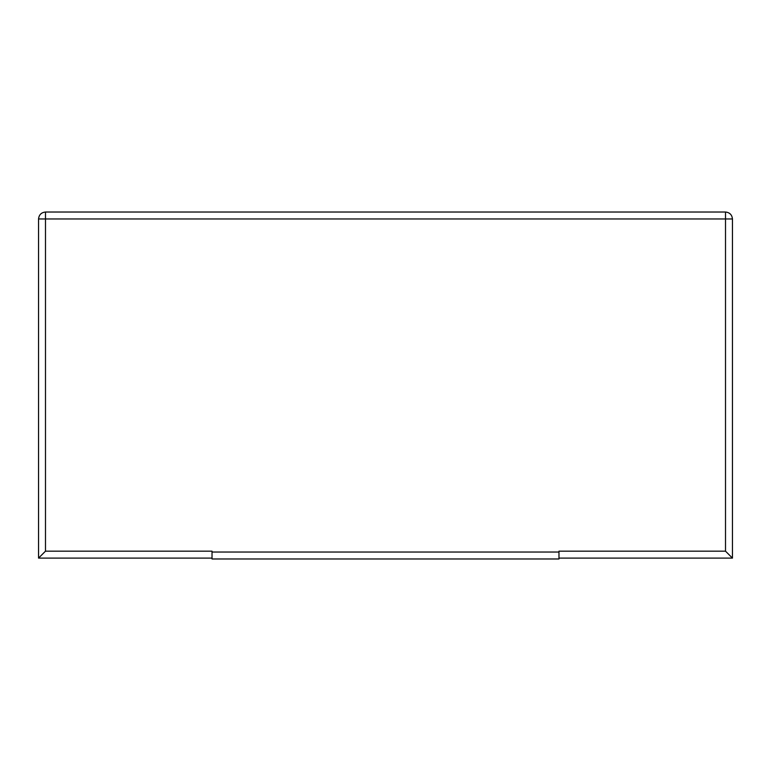 <?xml version="1.0" encoding="UTF-8"?>
<svg xmlns="http://www.w3.org/2000/svg" width="771" height="771" viewBox="0 0 771 771"><rect width="100%" height="100%" fill="white"/><g stroke="black" fill="none" stroke-linecap="round" stroke-linejoin="round"><path stroke-width="0.58" stroke-dasharray="3.85 2.89" d="M38.55 218.964L38.55 558.108L212.025 558.108L212.025 551.169L45.489 551.169L45.489 218.964L725.511 218.964L725.511 551.169L558.975 551.169L558.975 552.036L212.025 552.036L212.025 551.169L212.025 558.108L38.55 558.108L45.489 551.169L212.025 551.169L212.025 558.975L558.975 558.975L558.975 551.169L558.975 558.108L558.975 551.169L725.511 551.169L732.45 558.108L732.45 218.964L732.45 558.108L558.975 558.108L732.45 558.108L725.511 551.169L725.511 218.964L45.489 218.964L45.489 551.169L38.55 558.108L38.55 218.964L45.489 218.964L38.55 218.964C38.993 214.781 41.306 212.468 45.489 212.025L45.489 218.964L45.489 212.025C41.306 212.468 38.993 214.781 38.55 218.964M725.511 212.025L45.489 212.025L725.511 212.025L725.511 218.964L732.45 218.964L725.511 218.964L725.511 212.025C729.694 212.468 732.007 214.781 732.45 218.964C732.007 214.781 729.694 212.468 725.511 212.025M212.025 551.169L212.025 558.108L212.025 551.169M558.975 558.108L558.975 551.169L558.975 558.108M212.025 558.975L212.025 552.036L558.975 552.036L558.975 558.975L212.025 558.975"/><path stroke-width="1.16" d="M212.025 551.169L212.025 552.036L558.975 552.036L558.975 551.169L725.511 551.169L725.511 218.964L45.489 218.964L45.489 551.169L212.025 551.169L45.489 551.169L38.55 558.108L38.55 218.964L38.55 558.108L212.025 558.108L38.55 558.108L45.489 551.169L45.489 218.964L38.55 218.964C38.993 214.781 41.306 212.468 45.489 212.025L725.511 212.025L45.489 212.025C41.306 212.468 38.993 214.781 38.55 218.964L45.489 218.964L45.489 212.025L45.489 218.964L725.511 218.964L725.511 212.025C729.694 212.468 732.007 214.781 732.45 218.964L732.45 558.108L558.975 558.108L732.45 558.108L732.45 218.964C732.007 214.781 729.694 212.468 725.511 212.025L725.511 218.964L732.45 218.964L725.511 218.964L725.511 551.169L732.45 558.108L725.511 551.169L558.975 551.169L558.975 558.975L212.025 558.975L212.025 551.169M558.975 558.975L558.975 552.036L212.025 552.036L212.025 558.975L558.975 558.975"/></g></svg>

